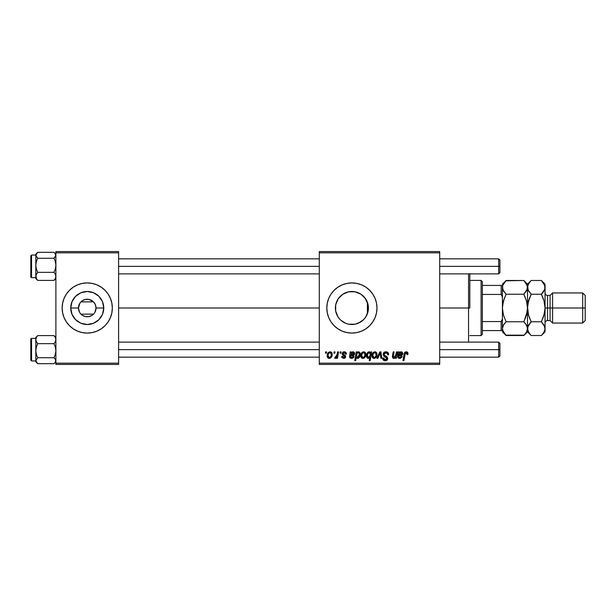 <?xml version="1.0" encoding="UTF-8"?>
<svg xmlns="http://www.w3.org/2000/svg" width="616" height="616" viewBox="0 0 616 616"><rect width="100%" height="100%" fill="white"/><g stroke="black" fill="none" stroke-linecap="round" stroke-linejoin="round"><path stroke-width="0.92" d="M79.526 312.189L78.463 308A8.778 8.778 0 0 0 87.241 316.778A8.778 8.778 0 0 0 96.027 308L103.75 308A16.509 16.509 0 0 1 87.241 324.509A16.509 16.509 0 0 1 70.74 308L78.463 308L79.911 303.172M80.48 313.598L80.95 314.122M82.367 315.3L85.493 316.601M86.094 316.709L85.532 316.609M80.958 301.871L93.517 301.855L88.981 299.391L85.508 299.391L82.367 300.7M104.982 325.741A25.087 25.087 0 0 1 87.256 333.087L92.138 332.601L96.843 331.177A25.087 25.087 0 0 1 87.256 333.087L82.352 332.601L77.647 331.177L73.304 328.859L69.508 325.741A25.087 25.087 0 0 0 96.843 331.177L101.178 328.859L104.982 325.741L108.1 321.937L110.418 317.602A25.087 25.087 0 0 0 112.328 308A25.087 25.087 0 0 1 87.241 333.087A25.087 25.087 0 0 1 62.154 308A25.087 25.087 0 0 0 62.639 312.889A25.087 25.087 0 0 1 62.639 303.111A25.087 25.087 0 0 0 64.064 317.594A25.087 25.087 0 0 1 62.639 312.897A25.087 25.087 0 0 0 64.064 317.594L66.382 321.937L69.508 325.741A25.087 25.087 0 0 0 87.233 333.087A25.087 25.087 0 0 1 64.072 317.61M69.508 290.259A25.087 25.087 0 0 1 77.639 284.823L73.304 287.141L69.508 290.259L66.382 294.063L64.064 298.398L62.639 303.103A25.087 25.087 0 0 1 64.064 298.406A25.087 25.087 0 0 0 62.639 303.103L62.154 308L62.639 312.897L64.064 317.602L66.382 321.937M77.647 284.823A25.087 25.087 0 0 1 87.233 282.913A25.087 25.087 0 0 0 64.072 298.39A25.087 25.087 0 0 1 77.639 284.823L82.352 283.399L87.241 282.913A25.087 25.087 0 0 0 77.647 284.823M79.526 303.811L80.973 301.855L93.517 301.855L95.372 304.681L96.027 308A8.778 8.778 0 0 1 87.241 316.778A8.778 8.778 0 0 1 78.463 308A8.778 8.778 0 0 1 87.241 299.222A8.778 8.778 0 0 1 96.027 308L94.956 312.189M94.587 312.812L94.009 313.598M96.843 331.177A25.087 25.087 0 0 0 110.418 317.61A25.087 25.087 0 0 1 96.843 331.177M368.099 311.195L368.406 308A16.509 16.509 0 0 1 351.898 324.509A16.509 16.509 0 0 1 335.397 308L335.705 311.195M367.991 311.688L365.627 317.171L363.571 319.673L358.219 323.254L355.124 324.193L348.679 324.193L345.584 323.254L340.84 320.251M365.365 317.548L366.081 316.447M362.031 321.036L364.133 319.08M354.57 324.286L352.506 324.493L355.463 324.116L360.845 321.875L358.243 323.238M344.821 322.915L345.522 323.223M345.668 323.285L346.061 323.439M338.238 317.263L340.432 319.873M335.689 311.119L338.115 317.078M375.075 317.602L376.507 312.897L376.984 308L376.507 303.103L375.075 298.398L372.757 294.063L369.639 290.259L365.835 287.141L361.5 284.823L356.795 283.399L351.898 282.913L347.008 283.399L342.304 284.823L337.961 287.141L334.165 290.259L331.038 294.063L328.721 298.398L327.296 303.103L326.811 308L327.296 312.897L328.721 317.602L331.038 321.937L334.165 325.741A25.087 25.087 0 0 0 351.89 333.087L356.795 332.601L361.5 331.177A25.087 25.087 0 0 0 372.749 321.945L375.075 317.602A25.087 25.087 0 0 0 376.984 308A25.087 25.087 0 0 1 351.898 333.087A25.087 25.087 0 0 1 326.811 308A25.087 25.087 0 0 0 334.157 325.733M351.913 333.087A25.087 25.087 0 0 0 361.492 331.177M361.5 331.177L365.835 328.859L369.639 325.741L372.757 321.937A25.087 25.087 0 0 0 375.075 317.61M118.603 308L319.288 308L118.603 308M368.145 305.082L368.145 310.926M367.398 302.31L367.398 313.69M335.666 310.98L335.689 304.882M336.467 313.852L335.82 311.742M337.961 316.84L336.975 315.053M339.832 319.265L338.723 317.941M343.921 322.453L343.312 322.091M342.126 321.298L341.518 320.828M351.251 324.493L349.033 324.255M347.917 324.016L346.615 323.639M358.281 323.223L355.263 324.162M363.355 319.889L361.985 321.067M365.057 317.971L364.279 318.919M366.936 314.822L366.612 315.492M93.532 314.129L80.973 314.145L79.903 312.82M319.288 364.441L439.701 364.441L439.701 363.186L319.288 363.186L319.288 252.814L439.701 252.814L439.701 363.186L439.701 251.559L319.288 251.559L439.701 251.559L439.701 252.814L319.288 252.814L319.288 251.559L319.288 363.186L439.701 363.186L439.701 364.441L319.288 364.441L319.288 363.186L319.288 364.441M340.271 351.898L340.055 353.153L340.995 353.153L341.179 351.898L340.271 351.898L341.179 351.898L340.271 351.898L340.055 353.153L340.995 353.153L341.179 351.898L340.995 353.153L340.055 353.153L340.271 351.898M334.111 351.898L333.903 353.153L334.835 353.153L335.027 351.898L334.111 351.898L335.027 351.898L334.111 351.898L333.903 353.153L334.835 353.153L335.027 351.898L334.835 353.153L333.903 353.153L334.111 351.898M346.431 353.946L345.507 352.09L342.758 352.244L342.211 354.262L344.714 356.81L343.512 357.588L342.55 356.348L341.641 356.464L342.088 357.765L344.267 358.343L345.553 357.134L345.345 355.625L343.112 353.992L343.382 352.814L344.852 352.729L345.514 354.185L346.431 353.946C346.369 352.56 345.638 351.844 344.252 351.79L342.096 353.638L342.558 354.793L344.714 356.726L343.759 357.603L342.55 356.348L341.641 356.464L343.713 358.397L345.63 356.579L343.004 353.561L344.205 352.583L345.514 354.185L346.431 354.069L345.507 353.884M357.149 351.898L356.225 351.898L354.739 360.683L355.663 360.683L356.264 357.342L357.018 358.235L358.335 358.266L359.505 357.18L360.16 355.309L359.513 352.19L358.304 351.805L356.987 352.791L357.149 351.898L356.225 351.898L354.739 360.683L355.663 360.683L356.264 357.342L357.704 358.397C359.467 357.757 360.314 356.418 360.221 354.385C360.337 352.999 359.775 352.129 358.543 351.79L356.987 352.791L357.149 351.898L356.225 351.898L354.739 360.683L355.663 360.683M385.901 351.79L383.953 352.483L383.152 354.1L383.706 356.048L386.779 358.296L386.324 359.475L385.115 359.759L384.076 359.344L383.599 357.965L382.69 358.058L383.09 359.698L384.746 360.76L387.01 360.183L387.687 358.181L386.894 356.718L384.292 355.047L384.199 353.661L386.309 352.853L387.41 353.469L387.703 354.862L388.619 354.762L387.988 352.583L385.901 351.79C384.23 351.859 383.306 352.722 383.144 354.369L386.794 358.52L385.277 359.767L383.599 357.965L382.682 358.25C382.805 359.852 383.66 360.699 385.246 360.791C386.771 360.745 387.587 359.967 387.703 358.466L386.671 356.548L384.292 355.047L384.053 354.285L385.839 352.814L387.472 353.569L387.703 354.862L388.619 354.762C388.642 352.876 387.741 351.882 385.901 351.79M374.813 351.79L373.234 352.414L372.118 354.392L372.218 357.141L373.619 358.35L375.729 357.781L376.838 355.709L376.707 352.96L374.813 351.79C372.865 352.275 371.91 353.592 371.972 355.732C371.925 357.28 372.642 358.166 374.097 358.397C376.106 357.911 377.069 356.556 376.984 354.331C376.984 352.829 376.26 351.982 374.813 351.79M396.473 351.898L395.172 357.003L393.963 357.603L393.301 357.118L394.094 351.898L393.17 351.898L392.469 355.755L392.862 358.142L394.24 358.289L395.572 357.218L395.395 358.289L396.319 358.289L397.397 351.898L396.473 351.898L397.397 351.898L396.473 351.898L395.973 354.862L393.963 357.603L393.262 356.826L394.094 351.898L393.17 351.898L392.33 356.849L393.678 358.397L395.572 357.218L395.395 358.289L396.319 358.289L397.397 351.898L396.319 358.289L395.395 358.289M405.066 353.869L403.896 360.683L402.972 360.683L404.058 354.246C404.165 352.822 404.881 351.998 406.206 351.79L408 353.723L406.945 351.905L405.759 351.828L404.658 352.56L402.972 360.683L403.896 360.683L405.39 353.145L406.537 352.883L407.007 354.639L407.923 354.523L408 353.723L407.923 354.523L408 353.723L407.923 354.523L407.007 354.639L407.923 354.523M334.165 325.741L337.961 328.859L342.304 331.177L347.008 332.601L351.898 333.087M398.283 353.669L398.283 351.898L399.222 351.898L398.283 351.898L397.874 357.442L398.999 358.312L400.562 358.281L402.186 356.464L401.278 356.348L400.77 357.257L399.384 357.557L398.737 357.064L398.775 355.894L402.294 354.955L402.756 353.63L402.348 352.337L400.87 351.805L399.314 352.699L399.222 351.898L399.314 352.699L399.222 351.898L398.283 351.898L397.713 356.726L399.722 358.397L402.186 356.464L401.278 356.348L399.807 357.603L398.644 356.649L398.775 355.894L400.323 355.663C401.778 355.686 402.587 355.009 402.756 353.63L401.132 351.79L399.314 352.699M370.817 351.898L370.616 353.06L369.608 351.875L368.152 352.075L366.635 354.516L367.098 357.865L368.36 358.397L369.754 357.611L369.223 360.683L370.147 360.683L371.625 351.898L370.817 351.898L371.625 351.898L370.817 351.898L370.616 353.06L369.076 351.79C367.275 352.421 366.42 353.761 366.497 355.817C366.397 357.226 366.982 358.089 368.252 358.397L369.754 357.611L369.223 360.683L370.147 360.683L371.625 351.898L370.147 360.683L369.223 360.683M377.885 358.289L376.907 358.289L379.803 351.898L376.907 358.289L377.885 358.289L380.234 352.883L380.88 358.289L381.797 358.289L380.919 351.898L379.803 351.898L380.919 351.898L379.803 351.898L376.907 358.289L377.885 358.289L380.234 352.883L380.88 358.289L381.797 358.289L380.919 351.898L381.797 358.289L380.88 358.289L380.418 354.762M363.64 351.79L362.062 352.414L360.945 354.392L361.045 357.141L362.447 358.35L364.556 357.781L365.665 355.709L365.527 352.96L363.64 351.79C361.684 352.275 360.737 353.592 360.791 355.732C360.753 357.28 361.461 358.166 362.924 358.397C364.934 357.911 365.896 356.556 365.812 354.331C365.812 352.829 365.088 351.982 363.64 351.79M350.25 353.053L350.165 351.898L351.105 351.898L350.165 351.898L349.749 357.442L350.535 358.189L352.029 358.373L353.392 357.704L354.069 356.464L353.153 356.348L352.652 357.257L351.266 357.557L350.612 357.064L350.658 355.894L354.169 354.955L354.639 353.63L354.223 352.337L352.752 351.805L351.197 352.699L351.105 351.898L351.197 352.699L351.105 351.898L350.165 351.898L349.595 356.726L351.605 358.397L354.069 356.464L353.153 356.348L351.682 357.603L350.527 356.649L350.658 355.894L352.198 355.663C353.653 355.686 354.47 355.009 354.639 353.63L353.014 351.79L351.382 352.514M329.999 351.79L328.151 352.683L327.188 355.055L327.404 357.141L328.805 358.35L330.915 357.781L332.024 355.709L331.893 352.96L329.999 351.79C328.051 352.275 327.104 353.592 327.158 355.732C327.119 357.28 327.827 358.166 329.283 358.397C331.3 357.911 332.263 356.556 332.17 354.331C332.17 352.829 331.447 351.982 329.999 351.79M337.63 351.898L336.713 356.179L335.928 357.241L335.042 357.172L334.68 358.166L335.805 358.235L336.783 356.964L336.552 358.289L337.476 358.289L338.554 351.898L337.63 351.898L338.554 351.898L337.63 351.898L337.168 354.454L334.68 358.166L335.304 358.397L336.783 356.964L336.552 358.289L337.476 358.289L338.554 351.898L337.476 358.289L336.552 358.289M325.671 351.898L325.464 353.153L326.395 353.153L326.588 351.898L325.671 351.898L326.588 351.898L325.671 351.898L325.464 353.153L326.395 353.153L326.588 351.898L326.395 353.153L325.464 353.153L325.671 351.898M366.081 299.553L366.928 301.17M364.272 297.074L365.357 298.444M355.247 291.838L360.953 294.194M361.992 294.933L363.109 295.88M358.227 292.754L360.83 294.117M352.46 291.507L354.585 291.715M349.018 291.745L351.282 291.507M346.046 292.569L347.909 291.984M343.305 293.909L344.837 293.085M340.84 295.749L342.126 294.694M341.518 295.164L339.84 296.735M336.983 300.931L337.968 299.153M338.723 298.059L339.447 297.166M340.232 319.673L338.176 317.171L335.712 311.219L335.666 305.005L336.567 301.894M365.049 298.021L367.991 304.312M55.887 364.441L118.603 364.441L118.603 363.186L55.887 363.186L55.887 252.814L118.603 252.814L118.603 363.186L118.603 251.559L55.887 251.559L118.603 251.559L118.603 252.814L55.887 252.814L55.887 251.559L55.887 363.186L118.603 363.186L118.603 364.441L55.887 364.441L55.887 363.186L55.887 364.441M108.1 321.937L110.418 317.602L111.85 312.897L112.328 308L111.85 303.103L110.418 298.398L108.1 294.063L104.982 290.259L101.178 287.141L96.843 284.823L92.138 283.399L87.241 282.913A25.087 25.087 0 0 1 96.843 284.823A25.087 25.087 0 0 0 87.256 282.913A25.087 25.087 0 0 1 110.418 298.39M334.157 290.267A25.087 25.087 0 0 0 326.811 308A25.087 25.087 0 0 1 351.898 282.913A25.087 25.087 0 0 1 376.984 308A25.087 25.087 0 0 0 375.082 298.406M375.075 298.39A25.087 25.087 0 0 0 361.507 284.831M361.492 284.823A25.087 25.087 0 0 0 351.913 282.913M351.89 282.913A25.087 25.087 0 0 0 334.165 290.259M368.229 305.59L368.406 308L367.706 308L368.406 308A16.509 16.509 0 0 0 351.898 291.491A16.509 16.509 0 0 0 335.397 308L335.712 304.781L338.176 298.829L342.727 294.279L348.679 291.807L355.124 291.807L361.068 294.279L365.627 298.829L368.091 304.781L368.091 311.219M339.455 297.158L338.23 298.745M338.107 298.929L337.745 299.507M348.618 291.822L345.653 292.723M345.522 292.777L343.921 293.547M349.472 291.676L348.741 291.799M364.125 296.912L362.008 294.949M66.382 294.063L64.064 298.398A25.087 25.087 0 0 0 62.154 308A25.087 25.087 0 0 1 87.241 282.913A25.087 25.087 0 0 1 112.328 308A25.087 25.087 0 0 0 110.426 298.406L108.1 294.063M104.982 290.259A25.087 25.087 0 0 0 96.843 284.823A25.087 25.087 0 0 1 104.982 290.259M70.74 308L71.995 301.686L75.568 296.327L80.927 292.746L87.241 291.491L93.563 292.746L98.914 296.327L102.495 301.686L103.75 308L102.495 314.314L98.914 319.673L93.563 323.254L87.241 324.509L80.927 323.254L75.568 319.673L71.995 314.314L70.74 308A16.509 16.509 0 0 1 87.241 291.491A16.509 16.509 0 0 1 103.75 308L96.027 308A8.778 8.778 0 0 0 87.241 299.222A8.778 8.778 0 0 0 78.463 308L70.74 308M93.517 314.145L80.973 314.145L82.313 315.261M85.508 316.609L88.981 316.609L92.123 315.3M80.973 301.855L80.48 302.402M94.009 302.402L93.532 301.879M94.956 303.811L94.594 303.195M406.344 352.829L407.007 354.639L407.037 353.484L407.007 354.639M404.096 354.023L402.972 360.683L403.896 360.683L404.951 354.462L406.006 352.822M404.427 352.96L404.658 352.56M404.743 352.444L405.143 352.09M407.114 351.975L407.569 352.321M407.753 352.583L407.985 353.345M399.707 352.337L400.454 351.905M401.47 351.821L401.948 352.005M402.579 354.508L402.025 355.201M400.323 355.663L398.775 355.894L398.644 356.649L398.775 355.894M399.391 357.557L400.061 357.58M400.077 357.58L400.77 357.257M401.085 356.841L401.27 356.348L402.186 356.464L401.801 357.326M398.652 358.189L398.082 357.742M397.844 357.372L397.72 356.926M397.713 356.726L397.859 355.548M398.213 353.969L398.283 351.898M399.176 354.046L398.929 355.093L399.438 353.453L400.847 352.583L400.2 352.745M399.091 355.032L400.847 352.583L401.848 353.63L401.701 353.037L401.848 353.63L400.069 354.862L400.67 354.785L399.253 354.993M400.03 352.837L399.353 353.615M401.647 354.285L401.255 354.624M394.879 357.919L393.971 358.373M392.469 355.755L393.17 351.898L394.094 351.898M393.793 357.588L393.37 355.948L393.301 357.126M394.81 357.326L395.241 356.918M395.31 356.818L395.626 356.202M395.888 355.317L395.973 354.862M367.421 358.15L366.92 357.642M366.566 356.679L366.512 356.264M366.528 355.163L366.589 354.754M366.897 353.684L367.082 353.291M369.076 351.79L370.616 353.06M367.637 354.331L368.822 352.645M370.224 355.124L368.707 357.588L367.406 355.809C367.329 354.262 367.914 353.191 369.153 352.583L370.293 354.269L370.178 353.43L370.162 355.424M369.261 357.295L368.861 357.542M369.993 356.033L369.592 356.918M368.252 357.557L367.783 357.211M367.436 355.309L367.513 354.824M375.29 351.836L375.937 352.098M376.869 353.407L376.961 353.861M376.838 355.709L376.707 356.179M376.645 356.364L375.999 357.488M374.782 358.312L374.274 358.397M372.01 354.978L372.957 352.699M373.904 352.976L375.113 352.629L376.076 354.431C376.16 356.04 375.514 357.095 374.135 357.603L372.88 355.732C372.826 354.161 373.473 353.114 374.805 352.583L374.536 352.622M373.073 354.454L373.573 353.353M375.845 355.925L375.236 357.064M373.311 357.211L373.019 356.695M380.318 353.776L380.234 352.883M386.486 351.828L387.11 351.982M388.326 353.114L388.496 353.615M388.619 354.762L387.703 354.862M387.41 353.469L387.703 354.323M387.171 353.214L386.448 352.876M386.309 352.853L385.508 352.829M384.892 352.999L384.269 353.538M384.068 354.061L384.423 355.193M384.053 354.285L384.292 355.047L384.053 354.285M385.231 355.725L386.894 356.726M387.649 357.919L387.703 358.466M387.672 358.935L387.179 360.014M386.194 360.66L385.724 360.76M384.746 360.76L384.245 360.637M383.714 360.36L384.253 360.637M383.398 360.09L383.09 359.698M382.882 359.274L382.728 358.766M382.682 358.25L383.599 357.965M384.084 359.344L384.638 359.667M384.954 359.744L385.547 359.752M385.824 359.705L386.324 359.475M386.733 358.928L386.448 357.734L385.493 357.149M386.794 358.52L386.448 357.734M385.308 357.049L384.877 356.818M383.252 353.592L383.599 352.876M383.345 353.33L384.091 352.36M383.953 352.483L384.607 352.044M365.773 355.024L365.534 356.179M365.465 356.364L365.165 357.003M363.602 358.312L363.094 358.397M360.891 356.672L360.814 356.217M360.837 354.978L361.415 353.214M361.646 352.868L362.062 352.414M361.6 357.911L361.992 358.189M362.724 352.976L363.94 352.629L364.903 354.431C364.988 356.04 364.341 357.095 362.963 357.603L361.707 355.732C361.654 354.161 362.293 353.114 363.632 352.583L363.363 352.622M361.9 354.454L362.4 353.353M364.664 355.925L364.064 357.064M362.139 357.211L361.715 355.486M362.27 353.569L362.062 354M357.804 351.998L358.289 351.813M360.09 355.671L359.913 356.294M358.62 358.112L357.888 358.389M357.704 358.397L356.264 357.342M359.305 354.577L358.959 352.983L358.243 352.583L357.18 353.368L358.243 352.583L358.959 352.983L359.313 354.315L357.65 357.603L356.556 355.956L356.695 354.616L356.602 356.502L356.964 353.784M357.38 353.091L358.158 352.591M359.136 353.299L358.243 352.583L359.274 353.792M359.274 355.039L358.096 357.488L358.897 356.479M357.38 357.557L358.019 357.519M358.096 357.488L357.311 357.534M356.887 353.969L357.18 353.368M359.051 353.13L358.243 352.583M352.491 351.859L352.883 351.79M353.014 351.79L353.653 351.913M354.616 353.284L354.485 352.768M352.198 355.663L350.658 355.894L350.55 356.864M351.066 355.763L350.527 356.649L350.843 355.825M351.066 357.488L351.944 357.58M352.198 357.526L352.652 357.257M352.968 356.841L353.153 356.348L354.069 356.464M353.923 356.856L353.684 357.326M350.235 358.004L350.689 358.25M349.719 357.372L349.603 356.926M349.595 356.726L349.742 355.548M350.165 351.898L350.235 352.321M351.058 354.046L352.722 352.583L352.075 352.745M350.974 355.032L352.722 352.583L353.723 353.63L353.584 353.037L353.723 353.63L351.952 354.862L352.552 354.785L351.135 354.993M351.913 352.837L351.228 353.615M353.53 354.285L353.137 354.624M345.46 353.592L344.96 352.799M344.952 352.791L343.243 352.945M343.027 353.345L343.389 354.308M343.004 353.561L343.913 354.639M344.914 355.209L345.514 355.948M345.43 357.442L345.075 357.911M345.214 357.765L344.783 358.135M344.552 358.25L344.082 358.373M342.088 357.765L341.78 357.249M341.641 356.464L342.55 356.348L342.827 357.203M343.459 357.573L344.075 357.557M344.698 356.903L343.759 357.603L344.714 356.726L344.567 356.11M344.667 356.333L343.574 355.478M344.629 356.21L343.874 355.64M342.558 354.793L342.096 353.638L342.558 354.793M343.097 352.029L343.797 351.813M344.69 351.813L345.599 352.152M345.376 353.315L345.075 352.891M343.605 354.462L344.075 354.724M332.055 353.399L331.893 352.96M332.024 355.709L331.901 356.179M331.832 356.364L331.524 357.003M329.968 358.312L329.46 358.397M327.404 357.141L327.643 357.557M327.258 356.672L327.181 356.21M327.204 354.978L327.442 353.938M329.09 352.976L330.307 352.629L331.262 354.431C331.346 356.04 330.707 357.095 329.321 357.603L328.066 355.732C328.012 354.161 328.659 353.114 329.991 352.583L329.729 352.622M328.259 354.454L328.759 353.353M331.031 355.925L330.43 357.064M328.497 357.211L328.205 356.695M328.667 353.507L328.42 354M335.805 358.235L336.236 357.827M334.68 358.166L335.304 358.397L334.68 358.166L335.042 357.172L335.705 357.342M335.042 357.172L335.504 357.372M336.105 357.103L336.559 356.51M336.713 356.179L336.913 355.571M336.975 355.34L337.168 354.454M373.011 356.664L372.888 355.486M372.911 355.232L372.996 354.739M376.053 354.939L375.968 355.44M375.067 357.234L374.636 357.503M361.738 355.232L361.823 354.739M363.94 352.629L364.349 352.853M364.872 354.939L364.795 355.44M363.894 357.234L363.463 357.503M328.197 356.664L328.074 355.486M328.097 355.232L328.182 354.739M331.239 354.939L331.162 355.44M330.253 357.234L329.822 357.503M110.426 298.406A25.087 25.087 0 0 1 110.741 299.222A25.087 25.087 0 0 0 110.426 298.406M110.741 316.778A25.087 25.087 0 0 1 110.426 317.594A25.087 25.087 0 0 0 110.741 316.778M78.07 321.721L80.927 323.254L87.241 324.509L93.563 323.254L96.412 321.721M100.97 317.171L101.224 316.778M101.224 299.222L100.97 298.829M96.412 294.279L93.563 292.746L87.241 291.491L80.927 292.746L78.07 294.279M73.52 298.829L73.266 299.222M73.266 316.778L75.568 319.673M88.388 299.291L88.989 299.399M469.808 273.581L469.808 308L468.553 308L468.553 342.119L468.553 308L439.701 308L468.553 308L468.553 273.881L468.553 308L469.808 308L469.808 273.881M367.706 303.234L367.706 312.766M55.887 254.146L54 252.314L37.707 252.314L54 252.314L55.355 253.754L55.748 256.071L54 258.281L55.363 261.7L55.887 265.311L55.355 268.923L54 272.334L55.355 274.282L55.887 276.368L55.363 278.44L54 280.403L55.887 278.571M35.82 255.07L31.555 255.07L30.8 255.825L30.8 276.853A0.755 0.747 -0 0 0 31.555 277.6L31.555 255.078L31.555 277.6L35.82 277.6L31.555 277.6A0.755 0.747 180 0 1 30.8 276.853L30.8 256.241M31.555 277.6L30.8 276.892M55.887 256.348L55.748 255.301L55.887 256.348M36.344 278.948L37.707 280.403L54 280.403L37.707 280.403L36.352 278.455L35.951 275.321L37.707 272.334L54 272.334L37.707 272.334L36.344 268.923L35.82 265.311L36.344 261.692L37.707 258.281L54 258.281L37.707 258.281L35.82 255.301L37.707 252.314M55.887 277.416L55.748 276.646L55.887 277.416M35.959 276.63L35.82 277.416L35.959 276.63M35.82 254.192L35.82 278.555M37.083 279.833L37.707 280.403L36.352 278.455L35.82 276.368L35.82 278.571L37.083 279.833M36.344 274.297L37.707 272.334L36.344 268.923L35.82 265.311L35.82 276.368L36.344 274.297M37.083 252.876L35.82 254.146L35.82 265.311L36.344 261.692L37.707 258.281L35.959 256.087L36.344 253.761M54.616 252.876L55.887 255.301L54 258.281L55.363 261.7L55.887 265.311L55.355 268.923L54 272.334L55.355 274.282L55.887 276.368L55.363 278.44L54 280.403M37.707 335.597L35.82 337.476L37.707 335.597L54 335.597L37.707 335.597L35.82 337.476L35.82 339.632L36.344 337.56L37.707 335.597L36.344 337.56L35.82 339.632L35.82 350.689L36.344 347.077L37.707 343.666L36.352 341.718L35.82 339.624M30.8 360.137L30.8 339.147A0.755 0.747 0 0 1 31.555 338.4L35.82 338.4L31.555 338.4L31.555 360.93L31.555 338.4A0.755 0.747 180 0 0 30.8 339.147L30.8 360.168L31.555 360.93L35.82 360.93M35.82 338.353L31.555 338.4M55.363 337.052L54 335.597L55.355 337.545L55.887 339.632L55.363 341.703L54 343.666L37.707 343.666L54 343.666L55.363 347.077L55.887 350.689L55.355 354.308L54 357.719L37.707 357.719L36.344 354.3L35.82 350.689L35.82 360.699L37.707 357.719L54 357.719L55.748 359.913L55.363 362.239L54 363.686L37.707 363.686L35.82 360.699L35.82 361.838M35.82 338.584L35.951 339.354L35.82 338.584M55.748 339.37L55.887 338.584L55.748 339.37M35.82 359.652L35.951 360.699L35.82 359.652M37.083 363.124L35.82 360.699L35.82 361.854L37.707 363.686L54 363.686L55.355 362.247L54 363.686M35.82 337.445L35.82 360.699L37.707 357.719L36.344 354.3L35.82 350.689L36.344 347.077L37.707 343.666L36.352 341.718L35.82 339.632M54.016 335.612L55.355 337.545L55.887 339.632L55.363 341.703L54 343.666L55.363 347.077L55.887 350.689L55.355 354.308L54 357.719L55.748 359.913L55.363 362.239M35.82 255.301L35.951 256.071L35.82 255.301M55.887 360.699L55.748 359.929L55.887 360.699M498.652 266.358L499.907 266.358L499.907 260.083L499.907 266.358L498.652 266.358L498.652 258.828L498.652 266.358L439.701 266.358L498.652 266.358L498.652 273.881L498.652 266.358M118.603 266.358L319.288 266.358L118.603 266.358M499.907 272.626L499.907 266.358L499.907 272.626L498.652 273.881L439.701 273.881M498.652 349.642L498.652 357.172L498.652 349.642L439.701 349.642L498.652 349.642L498.652 342.119L498.652 349.642L499.907 349.642L498.652 349.642M499.907 355.917L499.907 349.642L499.907 355.917L498.652 357.172L439.701 357.172M319.288 349.642L118.603 349.642L319.288 349.642M499.907 343.374L499.907 349.642L499.907 343.374L498.652 342.119L439.701 342.119M481.096 280.403L482.351 281.658L482.351 285.424L482.351 281.658L481.096 280.403L469.808 280.403L481.096 280.403L481.096 335.597L469.808 335.597L481.096 335.597L481.096 280.403M482.351 334.342L481.096 335.597L482.351 334.342L482.351 330.576L482.351 334.342M502.417 297.066L501.162 294.433L482.351 294.433L482.351 321.567L482.351 285.424L482.351 294.433L501.162 294.433L502.417 297.066L502.417 285.424L482.351 285.424L501.162 285.424L501.162 294.433L501.162 285.424L502.417 285.424L502.417 308L503.449 300.908L506.106 294.24L503.457 290.914L502.417 287.364L502.687 289.158L502.679 285.578L504.62 282.12L506.106 280.48L523.816 280.48L505.767 280.827M502.417 330.576L482.351 330.576L482.351 321.567L482.351 330.576L502.417 330.576L502.417 318.934L501.162 321.567L482.351 321.567L501.162 321.567L501.162 330.576L501.162 321.567L502.417 318.934L502.417 330.014M552.591 308L552.591 292.947L552.591 308L585.2 308L585.2 295.457L585.2 320.543L585.2 308L582.69 308L582.69 292.947L582.69 308L552.591 308L552.591 323.054L552.591 308L550.08 308L552.591 308M541.703 280.811L544.028 283.807L545.06 287.364L545.06 284.168L545.06 308L547.57 308L547.57 295.457L550.08 295.457L550.08 308L550.08 295.457L552.591 292.947L582.69 292.947L585.2 295.457M545.06 292.947C545.214 294.471 546.053 295.303 547.57 295.457L547.57 308L550.08 308L547.57 308L547.57 320.543C546.053 320.697 545.214 321.529 545.06 323.054M503.249 290.529L502.417 287.364L502.679 285.578L506.106 280.48L504.62 282.12M524.139 280.811L526.464 283.807L527.504 287.364L526.48 290.891L523.816 294.24L525.302 297.52L523.816 294.24L526.472 290.906L523.816 294.24L506.106 294.24L523.816 294.24L526.472 300.908L527.504 308L526.472 315.092L523.816 321.76L506.106 321.76L503.449 315.092L502.417 308L502.417 318.934M527.504 328.736L527.504 331.832L527.504 328.636L526.48 332.17L523.816 335.52L506.106 335.52L503.457 332.193L502.417 328.636L503.441 325.109L506.106 321.76L523.816 321.76L526.464 325.086L527.504 328.636L527.504 287.364L527.227 285.555L527.234 289.143L523.816 294.24L526.434 300.77M502.417 328.544L502.679 330.422M505.744 335.15L524.162 335.166M526.472 300.908L527.504 308L527.504 328.636L527.234 326.842L527.504 328.636L527.234 326.842L525.394 323.515M506.106 321.76L503.449 325.094L506.106 321.76L503.457 315.107M528.158 290.182L527.504 284.168L527.504 308L527.234 311.557L525.302 318.48L527.234 311.573L524.047 321.283M530.83 335.15L528.543 332.193L527.504 328.636L528.528 325.109L531.192 321.76L528.536 315.092L527.234 304.443L527.504 308L528.528 300.924L530.953 294.718M503.449 315.092L502.417 308L502.679 304.443L504.62 297.52L502.679 304.427L503.449 300.908L506.106 294.24L503.072 290.182M527.504 328.544L526.48 332.17L523.816 335.52L525.394 333.764M523.816 321.76L525.302 323.4M527.773 285.555L527.504 287.364L528.528 283.83L531.192 280.48L527.504 284.168L523.816 280.48L527.227 285.555M526.834 284.515L526.441 283.776M504.843 323.123L503.441 325.109L502.417 328.636M503.087 331.485L503.48 332.247M502.417 331.832L506.106 335.52L502.687 330.445M502.417 285.986L502.417 285.424M506.106 294.24L505.867 294.718M502.417 298.883L502.417 317.117M528.197 302.202L531.192 294.24L528.543 290.914L527.504 287.364M528.536 300.908L529.706 297.52L527.773 304.404L527.504 308L528.305 314.237M531.192 280.48L541.379 280.48L531.192 280.48L529.706 282.12L530.853 280.827M544.251 301.725L545.06 308L545.06 328.636L544.036 332.17L541.379 335.52L531.192 335.52L529.768 333.957M528.174 331.485L528.567 332.247M527.766 330.422L527.766 326.857L531.192 321.76L541.379 321.76L541.61 321.283M529.929 323.123L531.192 321.76L529.706 318.48L531.192 321.76L541.379 321.76L544.79 326.834L545.06 331.832L545.06 287.364L544.798 289.143L542.865 292.6L544.028 290.914L541.379 294.24L542.858 292.6L541.379 294.24L544.028 300.908L545.06 308L544.036 315.084L541.379 321.76L544.028 325.086L545.06 328.636L544.798 330.422L542.95 333.764M544.367 313.798L541.379 321.76M544.028 315.092L542.858 318.48L544.798 311.58L545.06 308L547.57 308L547.57 320.543L550.08 320.543L550.08 308L550.08 320.543L552.591 323.054L582.69 323.054L582.69 308L582.69 323.054L585.2 320.543M544.39 284.515L544.005 283.776M545.06 287.364L544.79 285.555L544.798 289.143L541.379 294.24L531.192 294.24L541.379 294.24L542.858 297.505M523.816 335.52L527.504 331.832L531.192 335.52L541.379 335.52L542.858 333.88L541.726 335.166M529.706 333.88L527.773 330.445M542.858 297.52L544.028 300.916M529.706 318.48L528.536 315.092M527.766 285.578L529.706 282.12M545.06 284.168L541.379 280.48L544.79 285.555M531.192 294.24L528.097 290.051M529.706 318.495L531.192 321.76M35.82 277.647L31.555 277.647M31.555 338.353L30.8 339.108M54.616 363.124L55.887 361.854M55.887 337.429L54.616 336.167M439.701 258.828L498.652 258.828L499.907 260.083M319.288 258.828L118.603 258.828M319.288 273.881L118.603 273.881M118.603 357.172L319.288 357.172M118.603 342.119L319.288 342.119M502.417 284.168L506.106 280.48M541.379 335.52L545.06 331.832"/></g></svg>

